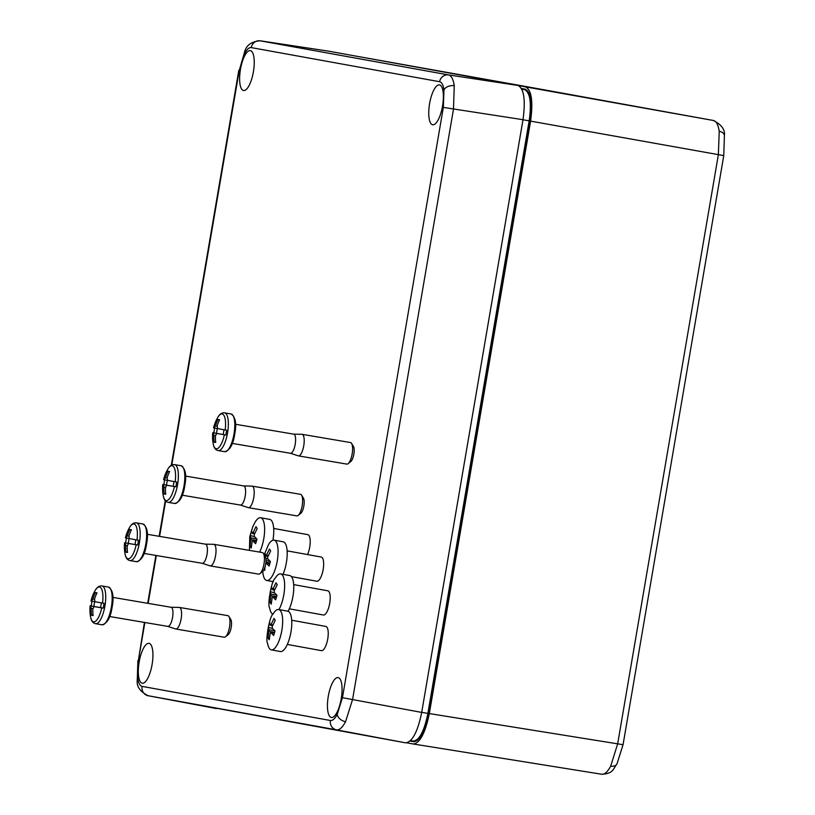 <?xml version="1.0" encoding="UTF-8"?>
<svg xmlns="http://www.w3.org/2000/svg" width="815" height="815" viewBox="0 0 815 815"><rect width="100%" height="100%" fill="white"/><g stroke="black" fill="none" stroke-linecap="round" stroke-linejoin="round"><path stroke-width="1.22" d="M240.456 69.397A20.222 6.581 99.6 0 1 250.388 50.642A20.222 6.581 99.6 0 1 253.414 71.74A20.222 6.581 99.6 0 1 243.624 90.516A20.222 6.581 99.6 0 1 240.456 69.397M139.141 662.106A20.222 6.581 99.6 0 1 149.084 643.351A20.222 6.581 99.6 0 1 152.099 664.449A20.222 6.581 99.6 0 1 142.309 683.235A20.222 6.581 99.6 0 1 139.141 662.106M328.272 696.367A20.222 6.581 99.6 0 1 338.205 677.611A20.222 6.581 99.6 0 1 341.23 698.71A20.222 6.581 99.6 0 1 331.44 717.485A20.222 6.581 99.6 0 1 328.272 696.367M429.587 103.658A20.222 6.581 99.6 0 1 439.519 84.903A20.222 6.581 99.6 0 1 442.545 106.001A20.222 6.581 99.6 0 1 432.755 124.777A20.222 6.581 99.6 0 1 429.587 103.658M259.771 40.75L448.505 74.919C451.327 75.571 453.252 79.177 454.261 85.718L453.486 109.139L352.589 699.433L345.55 721.723C342.422 727.52 339.427 730.23 336.554 729.863L148.126 695.725M328.7 51.182L518.034 85.473C524.014 88.672 525.675 100.082 523.006 119.703L421.691 712.422C417.698 731.789 412.349 741.935 405.666 742.842L148.187 695.735C140.211 691.68 136.563 686.688 137.246 680.749L137.246 680.749A8.201 5.461 -8.3 0 1 137.715 678.274C138.479 683.184 139.936 685.884 142.075 686.383L330.421 720.501C332.602 720.786 334.863 718.759 337.206 714.409L342.443 697.681L443.34 107.397L443.971 89.833C443.207 84.923 441.75 82.223 439.611 81.724L251.264 47.606C249.084 47.321 246.823 49.348 244.48 53.698L239.243 70.416L171.782 465.08M291.424 576.633L316.841 581.238A12.296 4.126 -79.7 0 0 322.669 571.906A12.296 4.126 -79.7 0 0 322.465 557.969A12.296 4.126 -79.7 0 0 321.232 557.042L287.114 550.848M283.039 574.341A20.497 6.866 -79.7 0 0 285.219 543.361A20.497 6.866 -79.7 0 0 283.172 541.802L274.054 540.141A20.497 6.866 -79.7 0 0 268.4 544.827L264.223 554.75M262.736 571.437L263.082 574.106A20.497 6.866 -79.7 0 0 264.692 578.925A20.497 6.866 -79.7 0 0 266.729 580.484A20.497 6.866 -79.7 0 0 276.438 564.927A20.497 6.866 -79.7 0 0 276.091 541.7A20.497 6.866 -79.7 0 0 274.054 540.141M264.447 555.096L265.048 553.354L265.761 555.85A4.472 1.498 100.3 0 1 266.434 555.188L269.429 549.025L270.662 550.92L267.677 557.073A4.472 1.498 100.3 0 1 267.646 558.723L270.448 561.596L269.072 566.058L266.271 563.185A4.472 1.498 100.3 0 1 265.721 563.786M265.048 566.894L264.702 570.388L264.019 569.451M269.714 563.807L266.271 563.185M269.969 562.982L265.904 562.248M270.193 561.372L265.985 560.608M267.982 559.121L265.873 558.489M268.003 556.258L265.761 555.85M268.318 555.524L266.434 555.188M287.308 644.441L321.426 650.635A12.296 4.126 -79.7 0 0 327.253 641.303A12.296 4.126 -79.7 0 0 327.039 627.367A12.296 4.126 -79.7 0 0 325.817 626.429L291.699 620.235M271.314 649.871L280.431 651.531A20.497 6.866 -79.7 0 0 290.14 635.975A20.497 6.866 -79.7 0 0 289.794 612.748A20.497 6.866 -79.7 0 0 287.756 611.189L278.628 609.528A20.497 6.866 -79.7 0 0 272.974 614.225C269.684 615.661 265.12 640.967 267.666 643.493A20.497 6.866 -79.7 0 0 269.276 648.312A20.497 6.866 -79.7 0 0 271.314 649.871A20.497 6.866 -79.7 0 0 281.022 634.315A20.497 6.866 -79.7 0 0 280.676 611.097A20.497 6.866 -79.7 0 0 278.628 609.528M274.573 619.329L275.246 620.307L272.261 626.46A4.472 1.498 100.3 0 1 272.22 628.11L275.022 630.983L273.657 635.456L270.855 632.572A4.472 1.498 100.3 0 1 270.183 633.245L269.276 639.775L268.593 638.848L268.043 637.89L268.94 631.36A4.472 1.498 100.3 0 1 268.97 629.71L268.257 627.214L269.633 622.741L270.346 625.237A4.472 1.498 100.3 0 1 271.018 624.575L274.003 618.422L274.573 619.329M274.288 633.204L270.855 632.572M269.449 637.666L268.043 637.89M274.553 632.369L268.94 631.36M274.777 630.759L268.97 629.71M272.556 628.518L268.257 627.214M272.587 625.645L270.346 625.237M272.903 624.911L271.018 624.575M351.581 443.411L353.394 446.314A8.201 2.669 99.6 0 1 353.832 454.23A8.201 2.669 99.6 0 1 350.817 461.494L348.148 463.643A10.931 3.555 -80.4 0 0 352.151 453.955A10.931 3.555 -80.4 0 0 351.581 443.411A10.931 3.555 -80.4 0 0 350.481 442.545L302.07 434.324A10.931 3.555 99.6 0 1 303.751 445.744A10.931 3.555 99.6 0 1 298.412 455.88A10.931 3.555 99.6 0 1 298.249 455.84L290.395 453.272M298.412 455.88L346.823 464.102A10.931 3.555 -80.4 0 0 348.148 463.643M293.563 434.14A9.698 3.158 99.6 0 1 293.716 434.151A9.698 3.158 99.6 0 1 295.203 444.287A9.698 3.158 99.6 0 1 290.466 453.283A9.698 3.158 99.6 0 1 290.313 453.252M214.671 428.069A18.816 6.123 -80.4 0 0 214.213 430.432A18.816 6.123 -80.4 0 0 213.856 432.826L212.766 432.684A38.264 38.264 0 0 0 213.204 443.757L213.204 443.757A17.665 5.746 -80.4 0 0 218.359 448.016A17.665 5.746 -80.4 0 0 224.37 434.752L220.152 434.028A38.234 31.561 100 0 0 220.152 434.049L216.647 433.427A5.43 1.773 99.6 0 1 215.476 435.638A38.183 36.105 100.3 0 0 215.72 442.453A38.234 3.423 175.1 0 1 214.151 442.168A38.183 36.105 100.3 0 1 213.897 435.353A5.43 1.773 99.6 0 1 213.54 432.867L212.776 432.714A38.234 38.162 102.8 0 0 212.776 432.714L212.766 432.684M224.37 434.752L225.816 434.986A18.816 6.123 -80.4 0 0 226.264 432.622A18.816 6.123 -80.4 0 0 226.621 430.228L225.185 429.974A17.665 5.746 -80.4 0 0 223.921 415.365A17.665 5.746 -80.4 0 0 217.636 417.657L217.636 417.657A38.264 38.264 0 0 0 213.581 427.875L214.365 428.018A5.43 1.773 99.6 0 1 215.537 425.807A38.183 36.105 100.3 0 1 218.023 419.46A38.234 3.179 -155.7 0 1 219.602 419.745A38.183 36.105 100.3 0 0 217.106 426.092A5.43 1.773 99.6 0 1 217.473 428.578L220.977 429.199A38.234 31.561 100 0 0 220.977 429.22L225.185 429.974M213.601 427.875L213.601 427.875A38.234 38.162 102.8 0 0 213.601 427.875L214.314 428.007M217.177 426.265L215.537 425.807M219.418 420.132L218.023 419.46M213.897 435.353L215.629 435.465M215.669 441.985L214.151 442.168M216.647 433.427L220.987 434.161M225.816 434.986L213.54 432.867M220.152 434.028L213.856 432.826M217.473 428.547L214.365 428.018M223.208 434.517L224.013 429.76M293.634 434.14L301.896 434.314A10.931 3.555 99.6 0 1 302.07 434.324M214.427 428.028L217.279 428.537L216.464 433.295M289.294 608.815L323.412 615.009A12.296 4.126 -79.7 0 0 329.229 605.667A12.296 4.126 -79.7 0 0 329.026 591.741A12.296 4.126 -79.7 0 0 327.803 590.804L293.685 584.61M288.052 611.26A20.497 6.866 -79.7 0 0 291.78 577.122A20.497 6.866 -79.7 0 0 289.743 575.563L280.615 573.903A20.497 6.866 -79.7 0 0 274.961 578.599C271.67 580.036 267.096 605.341 269.653 607.868A20.497 6.866 -79.7 0 0 271.252 612.686A20.497 6.866 -79.7 0 0 273.005 614.174M278.934 609.589A20.497 6.866 -79.7 0 0 282.662 575.461A20.497 6.866 -79.7 0 0 280.615 573.903M276.56 583.703L277.232 584.681L274.237 590.834A4.472 1.498 100.3 0 1 274.207 592.485L277.008 595.357L275.643 599.82L272.842 596.947A4.472 1.498 100.3 0 1 272.159 597.619L271.263 604.149L270.58 603.212L270.03 602.265L270.926 595.724A4.472 1.498 100.3 0 1 270.957 594.084L270.244 591.588L271.619 587.116L272.332 589.612A4.472 1.498 100.3 0 1 273.005 588.95L275.99 582.796L276.56 583.703M276.275 597.578L272.842 596.947M271.436 602.041L270.03 602.265M276.54 596.743L270.926 595.724M276.764 595.133L270.957 594.084M274.543 592.882L270.244 591.588M274.573 590.019L272.332 589.612M274.889 589.286L273.005 588.95M228.954 616.517L230.777 619.431A8.201 2.669 99.6 0 1 231.205 627.336A8.201 2.669 99.6 0 1 228.2 634.61L225.521 636.76A10.931 3.555 -80.4 0 0 229.535 627.071A10.931 3.555 -80.4 0 0 228.954 616.517A10.931 3.555 -80.4 0 0 227.864 615.651L179.453 607.44A10.931 3.555 99.6 0 1 181.124 618.85A10.931 3.555 99.6 0 1 175.796 628.997A10.931 3.555 99.6 0 1 175.622 628.956L167.768 626.389M175.796 628.997L224.207 637.208A10.931 3.555 -80.4 0 0 225.521 636.76M170.936 607.257A9.698 3.158 99.6 0 1 171.089 607.267A9.698 3.158 99.6 0 1 172.576 617.393A9.698 3.158 99.6 0 1 167.849 626.399A9.698 3.158 99.6 0 1 167.696 626.358M92.044 601.185A18.816 6.123 -80.4 0 0 91.596 603.548A18.816 6.123 -80.4 0 0 91.229 605.932L90.913 605.973A5.43 1.773 99.6 0 0 91.28 608.469A38.183 36.105 100.3 0 0 91.525 615.274A38.234 3.423 175.1 0 0 93.104 615.559A38.183 36.105 100.3 0 1 92.859 608.754A5.43 1.773 99.6 0 0 94.02 606.543L97.525 607.155A38.234 31.561 100 0 1 97.535 607.144L103.189 608.102A18.816 6.123 -80.4 0 0 103.648 605.728A18.816 6.123 -80.4 0 0 104.004 603.345L102.558 603.08A17.665 5.746 -80.4 0 0 101.294 588.481A17.665 5.746 -80.4 0 0 95.009 590.763L95.009 590.763A38.264 38.264 0 0 0 90.964 600.991L91.688 601.113M95.009 590.763C96.975 587.177 99.308 585.588 102.007 585.975A19.132 6.225 99.6 0 1 104.941 605.952A19.132 6.225 99.6 0 1 95.61 623.699C92.93 623.19 91.26 620.908 90.587 616.874L90.587 616.874A17.665 5.746 -80.4 0 0 95.732 621.122A17.665 5.746 -80.4 0 0 101.743 607.858M90.974 600.991A38.234 38.162 102.8 0 1 90.974 600.971L91.749 601.124A5.43 1.773 99.6 0 1 92.91 598.913A38.183 36.105 100.3 0 1 95.406 592.576A38.234 3.179 -155.7 0 1 96.985 592.862A38.183 36.105 100.3 0 0 94.489 599.198A5.43 1.773 99.6 0 1 94.846 601.694L98.36 602.305A38.234 31.561 100 0 0 98.35 602.326L102.558 603.08M100.591 607.603L90.149 605.82A38.234 38.162 102.8 0 0 90.149 605.82L90.139 605.8A38.264 38.264 0 0 0 90.587 616.874M94.55 599.371L92.91 598.913M96.791 593.249L95.406 592.576M91.28 608.469L93.002 608.581M93.053 615.101L91.525 615.274M94.02 606.543L98.36 607.277M103.189 608.102L90.913 605.973M94.846 601.653L91.749 601.124M101.396 602.876L100.581 607.623L97.535 607.144M171.018 607.257L179.28 607.42A10.931 3.555 99.6 0 1 179.453 607.44M91.8 601.134L94.652 601.653L93.837 606.401L90.149 605.81M93.837 606.401L91.229 605.932M307.54 554.557A12.296 4.126 -79.7 0 0 309.017 535.577A12.296 4.126 -79.7 0 0 307.795 534.64L273.677 528.446M272.933 540.202A20.497 6.866 -79.7 0 0 271.772 520.958A20.497 6.866 -79.7 0 0 269.724 519.399L260.606 517.749A20.497 6.866 -79.7 0 0 254.952 522.435L252.813 526.694L249.797 536.565L249.441 550.38M259.628 552.101A20.497 6.866 -79.7 0 0 262.644 519.308A20.497 6.866 -79.7 0 0 260.606 517.749M256.542 527.55L257.214 528.517L254.229 534.671A4.472 1.498 100.3 0 1 254.199 536.321L257 539.194L255.625 543.666L252.823 540.793A4.472 1.498 100.3 0 1 252.151 541.455L251.254 547.996L250.572 547.059L250.011 546.101L250.918 539.571A4.472 1.498 100.3 0 1 250.949 537.92L250.236 535.424L251.601 530.962L252.314 533.458A4.472 1.498 100.3 0 1 252.996 532.786L255.981 526.633L256.542 527.55M256.267 541.415L252.823 540.793M251.428 545.877L250.011 546.101M256.521 540.59L250.918 539.571M256.745 538.97L250.949 537.92M254.535 536.728L250.236 535.424M254.555 533.866L252.314 533.458M254.871 533.122L252.996 532.786M301.601 495.194L303.414 498.108A8.201 2.669 99.6 0 1 303.852 506.013A8.201 2.669 99.6 0 1 300.837 513.287L298.168 515.437A10.931 3.555 -80.4 0 0 302.171 505.738A10.931 3.555 -80.4 0 0 301.601 495.194A10.931 3.555 -80.4 0 0 300.501 494.328L252.09 486.117A10.931 3.555 99.6 0 1 253.771 497.527A10.931 3.555 99.6 0 1 248.432 507.674A10.931 3.555 99.6 0 1 248.269 507.633L240.415 505.055M248.432 507.674L296.843 515.885A10.931 3.555 -80.4 0 0 298.168 515.437M243.583 485.923A9.698 3.158 99.6 0 1 243.736 485.944A9.698 3.158 99.6 0 1 245.223 496.07A9.698 3.158 99.6 0 1 240.486 505.076A9.698 3.158 99.6 0 1 240.333 505.035M164.691 479.852A18.816 6.123 -80.4 0 0 164.233 482.225A18.816 6.123 -80.4 0 0 163.876 484.609L162.786 484.477A38.234 38.162 102.8 0 0 162.786 484.497L163.56 484.65A5.43 1.773 99.6 0 0 163.917 487.136A38.183 36.105 100.3 0 0 164.161 493.951A38.234 3.423 175.1 0 0 165.74 494.236A38.183 36.105 100.3 0 1 165.496 487.421A5.43 1.773 99.6 0 0 166.657 485.21L170.172 485.832A38.234 31.561 100 0 0 170.172 485.832L175.826 486.769A18.816 6.123 -80.4 0 0 176.285 484.405A18.816 6.123 -80.4 0 0 176.641 482.022L175.205 481.757A17.665 5.746 -80.4 0 0 173.941 467.148A17.665 5.746 -80.4 0 0 167.656 469.44L167.656 469.44A38.264 38.264 0 0 0 163.601 479.658L164.335 479.791M167.656 469.44C169.612 465.854 171.945 464.255 174.655 464.652A19.132 6.225 99.6 0 1 177.578 484.63A19.132 6.225 99.6 0 1 168.247 502.376C165.567 501.857 163.897 499.585 163.224 495.551L163.224 495.551A17.665 5.746 -80.4 0 0 168.379 499.799A17.665 5.746 -80.4 0 0 174.39 486.535M163.611 479.668A38.234 38.162 102.8 0 1 163.621 479.648L164.386 479.801A5.43 1.773 99.6 0 1 165.557 477.59A38.183 36.105 100.3 0 1 168.043 471.243A38.234 3.179 -155.7 0 1 169.622 471.528A38.183 36.105 100.3 0 0 167.126 477.875A5.43 1.773 99.6 0 1 167.493 480.361L170.997 480.982A38.234 31.561 100 0 0 170.997 481.003L175.205 481.757M163.876 484.609L162.786 484.477A38.264 38.264 0 0 0 163.224 495.551M167.197 478.048L165.557 477.59M169.439 471.916L168.043 471.243M163.917 487.136L165.649 487.248M165.689 493.778L164.161 493.951M166.657 485.21L171.007 485.954M175.826 486.769L163.56 484.65M170.172 485.822L162.786 484.497M167.493 480.33L164.386 479.801M173.228 486.3L174.033 481.553M243.654 485.923L251.917 486.097A10.931 3.555 99.6 0 1 252.09 486.117M164.447 479.811L167.299 480.32L166.484 485.078M263.398 553.426L265.221 556.329A8.201 2.669 99.6 0 1 265.649 564.245A8.201 2.669 99.6 0 1 262.644 571.509L259.965 573.658A10.931 3.555 -80.4 0 0 263.978 563.97A10.931 3.555 -80.4 0 0 263.398 553.426A10.931 3.555 -80.4 0 0 262.308 552.56L213.897 544.339A10.931 3.555 99.6 0 1 215.567 555.759A10.931 3.555 99.6 0 1 210.239 565.895A10.931 3.555 99.6 0 1 210.066 565.855L202.212 563.287M210.239 565.895L258.64 574.117A10.931 3.555 -80.4 0 0 259.965 573.658M205.38 544.155A9.698 3.158 99.6 0 1 205.533 544.175A9.698 3.158 99.6 0 1 207.02 554.302A9.698 3.158 99.6 0 1 202.283 563.308A9.698 3.158 99.6 0 1 202.14 563.267M126.488 538.083A18.816 6.123 -80.4 0 0 126.03 540.447A18.816 6.123 -80.4 0 0 125.673 542.841L124.583 542.709A38.234 38.162 102.8 0 0 124.593 542.729L125.357 542.882A5.43 1.773 99.6 0 0 125.724 545.367A38.183 36.105 100.3 0 0 125.968 552.183A38.234 3.423 175.1 0 0 127.548 552.468A38.183 36.105 100.3 0 1 127.293 545.653A5.43 1.773 99.6 0 0 128.464 543.442L131.969 544.063A38.234 31.561 100 0 0 131.969 544.063L137.633 545.001A18.816 6.123 -80.4 0 0 138.092 542.637A18.816 6.123 -80.4 0 0 138.448 540.243L137.001 539.988A17.665 5.746 -80.4 0 0 135.738 525.38A17.665 5.746 -80.4 0 0 129.453 527.672L129.453 527.672A38.264 38.264 0 0 0 125.408 537.89L126.193 538.032A5.43 1.773 99.6 0 1 127.354 535.822A38.183 36.105 100.3 0 1 129.85 529.475A38.234 3.179 -155.7 0 1 131.419 529.76A38.183 36.105 100.3 0 0 128.933 536.107A5.43 1.773 99.6 0 1 129.29 538.593L132.794 539.214A38.234 31.561 100 0 0 132.794 539.235L137.001 539.988M129.453 527.672C131.409 524.086 133.742 522.486 136.451 522.884A19.132 6.225 99.6 0 1 139.385 542.851A19.132 6.225 99.6 0 1 130.054 560.608C127.374 560.088 125.693 557.817 125.021 553.782L125.021 553.782A17.665 5.746 -80.4 0 0 130.176 558.03A17.665 5.746 -80.4 0 0 136.187 544.766M125.418 537.89L125.418 537.89A38.234 38.162 102.8 0 0 125.418 537.89L126.131 538.022M125.673 542.841L124.583 542.709A38.264 38.264 0 0 0 125.021 553.782M128.994 536.28L127.354 535.822M131.235 530.147L129.85 529.475M125.724 545.367L127.446 545.48M127.486 552L125.968 552.183M128.464 543.442L132.804 544.175M137.633 545.001L125.357 542.882M131.969 544.043L124.593 542.729M129.29 538.562L126.193 538.032M135.025 544.532L135.84 539.775M205.462 544.155L213.724 544.328A10.931 3.555 99.6 0 1 213.897 544.339M126.244 538.043L129.096 538.552L128.281 543.31M610.71 766.12A8.201 5.501 27.8 0 0 616.996 763.879C613.043 768.922 613.44 773.69 601.704 774.25L601.633 774.24C604.557 774.617 607.582 771.917 610.71 766.12L617.668 743.81L718.361 154.707L719.227 131.297C718.209 124.756 716.263 121.15 713.39 120.477A8.201 7.753 100.3 0 0 713.39 120.477L525.41 86.431A8.201 7.753 100.3 0 0 525.431 86.431L359.527 56.755L525.441 86.431A8.201 7.753 100.3 0 1 525.461 86.441M521.559 88.519L525.237 89.192C530.85 92.024 532.389 102.598 529.852 120.926L428.558 713.502C424.88 731.585 419.929 740.988 413.694 741.711A0.55 0.52 100.3 0 0 413.287 741.08L413.287 741.08C419.389 740.417 424.248 731.177 427.885 713.39L529.169 120.803C531.665 102.843 530.158 92.452 524.636 89.64L521.906 89.202M518.605 85.626L525.604 86.899C531.594 90.098 533.255 101.508 530.585 121.129L429.322 713.573C425.318 732.95 419.97 743.086 413.287 743.993L406.93 742.842M601.704 774.25L413.287 743.993M345.55 721.723A8.201 5.501 -152.2 0 1 337.206 714.409M330.421 720.501A8.201 7.753 100.3 0 0 336.554 729.863L405.666 742.842M454.261 85.718A8.201 5.461 171.7 0 0 443.971 89.833M523.006 119.703L443.34 107.397M144.876 622.497L138.336 660.71L137.715 678.274M138.336 660.71L144.428 622.426M328.802 51.192L260.067 40.781C251.652 41.585 246.588 45.049 244.867 51.172L244.867 51.172A8.201 5.501 27.8 0 0 244.48 53.698M328.893 51.213L260.158 40.801A8.201 7.753 100.3 0 0 251.264 47.606M165.649 500.981L159.597 536.372M156.327 555.504L148.147 603.375M439.611 81.724A8.201 7.753 100.3 0 1 448.505 74.919L518.034 85.473M142.075 686.383A8.201 7.753 100.3 0 0 148.208 695.745L216.525 708.581M342.443 697.681L421.691 712.422M239.243 70.416L244.867 51.172M224.685 451.683A19.132 6.225 -80.4 0 0 234.017 433.937A19.132 6.225 -80.4 0 0 231.083 413.959C235.525 416.883 236.747 423.576 234.74 434.059C233.172 444.542 229.82 450.42 224.685 451.683L218.226 450.593C215.547 450.074 213.876 447.802 213.204 443.757M217.636 417.657C219.592 414.071 221.925 412.471 224.634 412.869A19.132 6.225 99.6 0 1 227.558 432.836A19.132 6.225 99.6 0 1 218.226 450.593M102.058 624.799A19.132 6.225 -80.4 0 0 111.39 607.043A19.132 6.225 -80.4 0 0 108.466 587.075C112.908 589.989 114.12 596.692 112.124 607.165C110.545 617.648 107.193 623.526 102.058 624.799L95.61 623.699M174.705 503.476A19.132 6.225 -80.4 0 0 184.037 485.72A19.132 6.225 -80.4 0 0 181.103 465.742C185.545 468.666 186.767 475.359 184.761 485.842C183.192 496.325 179.84 502.203 174.705 503.476L168.247 502.376M136.502 561.698A19.132 6.225 -80.4 0 0 145.834 543.951A19.132 6.225 -80.4 0 0 142.91 523.974C147.352 526.898 148.564 533.591 146.557 544.074C144.988 554.557 141.637 560.435 136.502 561.698L130.054 560.608M719.227 131.297A8.201 5.461 -8.3 0 1 724.413 135.484L724.413 135.484C725.156 129.667 721.489 124.664 713.4 120.488L525.441 86.431M616.996 763.879L623.057 744.706L723.761 155.604L530.585 121.129M429.322 713.573L623.057 744.706M529.852 120.926L522.996 119.764M525.237 89.192A0.55 0.52 100.3 0 1 524.636 89.64L521.875 89.141M413.287 741.08L410.628 740.611L413.287 741.08M428.558 713.502L421.712 712.341M413.694 741.711L410.149 741.069M525.604 86.899L713.39 120.477M601.633 774.24L413.419 744.014M137.246 680.749L137.898 660.629M147.698 603.294L155.889 555.433M159.149 536.301L165.262 500.563M171.282 465.355L238.805 70.335M273.351 581.686L266.729 580.484M232.244 443.401L290.466 453.283M235.484 424.269L293.716 434.151M224.634 412.869L231.083 413.959M109.617 616.517L167.849 626.399M112.867 597.385L171.089 607.267M102.007 585.975L108.466 587.075M182.265 495.194L240.486 505.076M185.504 476.062L243.736 485.944M174.655 464.652L181.103 465.742M144.061 553.426L202.283 563.308M147.311 534.294L205.533 544.175M136.451 522.884L142.91 523.974M724.413 135.484L723.761 155.604"/></g></svg>
